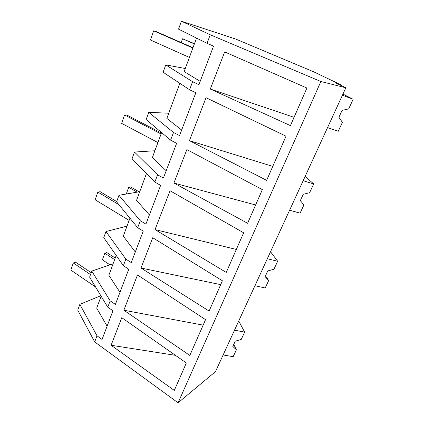 <?xml version="1.0" encoding="UTF-8"?>
<svg xmlns="http://www.w3.org/2000/svg" width="424" height="424" viewBox="0 0 424 424"><rect width="100%" height="100%" fill="white"/><g stroke="black" fill="none" stroke-linecap="round" stroke-linejoin="round"><path stroke-width="0.64" d="M100.833 295.703L79.85 304.342L77.756 310.167L94.7 341.924L178.085 402.8L215.466 371.647L345.841 87.784L335.522 82.828L341.723 85.213L313.94 71.926L235.739 39.066L181.408 21.2L210.251 34.789L320.889 81.514L345.841 87.784M178.085 402.8L320.889 81.514M94.7 341.924L97.006 335.808L102.046 339.46L112.954 310.776L107.77 307.188L110.16 300.844L115.37 304.416L128.748 269.229L123.379 265.7L125.859 259.112L131.276 262.583L143.248 231.091L137.678 227.699L140.302 220.724L145.904 224.095L160.627 185.373L154.845 182.066L157.574 174.81L163.41 178.048L176.617 143.307L170.602 140.174L173.501 132.474L179.553 135.585L195.835 92.761L189.576 89.745L192.597 81.71L198.92 84.657L213.558 46.136L207.034 43.333L210.251 34.789M121.778 317.687L111.104 345.263L174.306 390.409L186.337 362.971L121.778 317.687M206.032 97.7L189.422 140.657L266.643 180.348L286.009 136.199L206.032 97.7M137.493 274.969L123.856 310.23L189.83 355.45L205.534 319.654L137.493 274.969M173.909 183.03L247.6 223.284L262.355 189.629L186.862 149.577L173.909 183.03L255.63 204.967M234.944 252.603L226.252 272.425L155.036 229.591L170.051 190.752L243.641 232.781L234.944 252.603M224.672 51.914L210.299 89.04L290.429 125.626L306.912 88.038L224.672 51.914M222.388 280.762L209.101 311.068L141.007 268.026L152.735 237.726L222.388 280.762M79.85 304.342L97.006 335.808M101.119 296.175L96.693 308.153L107.102 326.162M116.187 255.423L108.846 275.271L119.971 292.311M107.77 307.188L89.612 277.126L91.775 271.095L113.097 263.776M91.775 271.095L110.16 300.844M203.128 325.134L123.856 310.23M175.446 355.333L111.104 345.263M192.597 81.71L165.742 64.883L163.097 72.255L189.576 89.745M179.824 83.305L166.844 118.402L181.657 130.051M165.742 64.883L185.288 68.518M196.535 38.096L184.159 71.571L200.165 81.376M181.408 21.2L178.562 29.139L207.034 43.333M272.759 166.399L189.422 140.657M294.071 117.321L210.299 89.04M341.5 85.701L341.723 85.213M123.379 265.7L103.758 237.679L105.963 231.541L127.015 226.13M105.963 231.541L125.859 259.112M129.945 218.212L123.305 236.168L135.304 251.978M146.476 173.501L136.554 200.324L149.386 214.947M137.678 227.699L116.611 201.856L118.969 195.279L139.745 191.701M118.969 195.279L140.302 220.724M236.332 249.445L155.036 229.591M220.687 284.652L141.007 268.026M154.845 182.066L132.071 158.756L134.477 152.046L154.887 150.753M134.477 152.046L157.574 174.81M161.602 132.585L152.349 157.617L166.192 170.734M170.602 140.174L146.137 119.542L148.723 112.328L168.757 113.229M148.723 112.328L173.501 132.474M238.728 321L244.643 332.103L234.509 330.19M223.13 354.962L233.189 356.679L236.391 349.805L232.829 346.445L235.272 341.161L241.208 339.476L244.643 332.103M236.391 349.805L233.762 344.431M270.533 251.755L277.667 261.248L267.327 258.735M254.935 285.707L265.201 287.991L268.683 280.518L265.127 276.665L267.793 270.909L273.925 269.277L277.667 261.248M268.683 280.518L265.504 275.86M305.137 176.411L313.696 183.942L303.155 180.725M289.613 210.209L300.081 213.155L303.881 204.999L300.351 200.568L303.261 194.287L309.605 192.719L313.696 183.942M342.942 94.102L353.16 99.269L342.428 95.22M327.567 127.576L338.23 131.302L342.396 122.361L338.909 117.273L342.099 110.378L348.671 108.894L353.16 99.269M95.543 286.947L70.84 270.099L73.304 262.981L75.668 262.249L91.202 272.69M73.304 262.981L90.519 274.588M129.135 220.395L95.177 199.789L97.849 192.067L100.17 191.701L116.706 201.58M97.849 192.067L118.906 204.675M157.913 142.559L121.624 123.368L124.534 114.962L126.797 115.042L161.438 133.035M124.534 114.962L161.083 133.984M189.39 57.431L150.472 40.015L153.652 30.825L155.841 31.429L192.984 47.711M153.652 30.825L192.867 48.029M109.996 264.841L102.385 259.859L104.792 253.218L106.827 252.587L115.227 258.015M104.792 253.218L114.644 259.599M126.257 194.022L128.705 187.265L130.693 186.958L139.088 191.812M128.705 187.265L137.132 192.152M181.181 42.538L182.537 38.791L194.468 43.683M182.537 38.791L194.377 43.942"/></g></svg>
